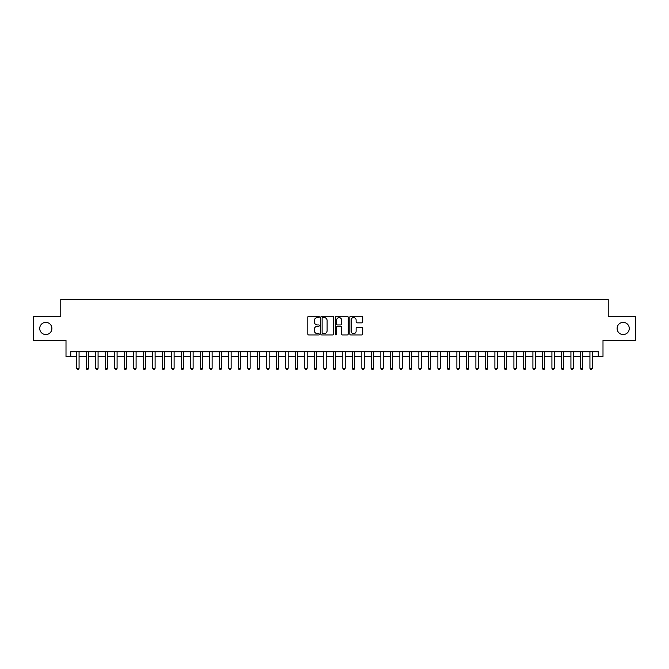 <?xml version="1.0" encoding="UTF-8"?>
<svg xmlns="http://www.w3.org/2000/svg" width="669" height="669" viewBox="0 0 669 669"><rect width="100%" height="100%" fill="white"/><g stroke="black" fill="none" stroke-linecap="round" stroke-linejoin="round"><path stroke-width="1" d="M319.297 316.939A0.652 0.652 0 0 0 318.636 316.286L308.727 316.286A0.937 0.937 0 0 0 307.799 317.215L307.799 334.007A0.937 0.937 0 0 0 308.727 334.943L318.636 334.943A0.652 0.652 0 0 0 319.297 334.291A0.652 0.652 0 0 0 318.636 333.639L317.357 333.639A2.985 2.985 0 0 1 314.371 330.653L314.371 329.248A2.985 2.985 0 0 1 317.357 326.263L318.636 326.263A0.652 0.652 0 0 0 319.297 325.611A0.652 0.652 0 0 0 318.636 324.958L317.357 324.958A2.985 2.985 0 0 1 314.371 321.973L314.371 320.576A2.985 2.985 0 0 1 317.357 317.591L318.636 317.591A0.652 0.652 0 0 0 319.297 316.939M617.111 328.462A6.08 6.08 0 0 0 623.19 334.55A6.08 6.08 0 0 0 629.278 328.462A6.08 6.08 0 0 0 623.19 322.383A6.08 6.08 0 0 0 617.111 328.462M39.722 328.462A6.08 6.08 0 0 0 45.81 334.55A6.08 6.08 0 0 0 51.889 328.462A6.08 6.08 0 0 0 45.81 322.383A6.08 6.08 0 0 0 39.722 328.462M361.762 322.859A0.937 0.937 0 0 0 362.698 321.931L362.698 317.215A0.937 0.937 0 0 0 361.762 316.286L350.757 316.286A0.937 0.937 0 0 0 349.82 317.215L349.82 334.007A0.937 0.937 0 0 0 350.757 334.943L361.762 334.943A0.937 0.937 0 0 0 362.698 334.007L362.698 328.32A0.937 0.937 0 0 0 361.762 327.384L357.054 327.384A0.937 0.937 0 0 0 356.117 328.32L356.117 331.138A2.492 2.492 0 0 1 353.625 333.639A2.492 2.492 0 0 1 351.133 331.138L351.133 320.083A2.492 2.492 0 0 1 353.625 317.591A2.492 2.492 0 0 1 356.117 320.083L356.117 321.931A0.937 0.937 0 0 0 357.054 322.859L361.762 322.859M70.755 356.502L70.755 351.752L598.245 351.752L598.245 356.502L602.995 356.502L602.995 340.345L635.55 340.345L635.55 316.588L608.221 316.588L608.221 299.478L60.779 299.478L60.779 316.588L33.45 316.588L33.45 340.345L66.005 340.345L66.005 356.502L76.692 356.502M333.68 317.215A0.937 0.937 0 0 0 332.752 316.286L321.739 316.286A0.937 0.937 0 0 0 320.811 317.215L320.811 334.007A0.937 0.937 0 0 0 321.739 334.943L332.752 334.943A0.937 0.937 0 0 0 333.68 334.007L333.68 317.215M336.248 316.286L347.261 316.286A0.937 0.937 0 0 1 348.189 317.215L348.189 334.007A0.937 0.937 0 0 1 347.261 334.943L342.545 334.943A0.937 0.937 0 0 1 341.616 334.007L341.616 327.2A0.937 0.937 0 0 0 340.68 326.263L337.552 326.263A0.937 0.937 0 0 0 336.624 327.2L336.624 334.291A0.652 0.652 0 0 1 335.972 334.943A0.652 0.652 0 0 1 335.32 334.291L335.32 317.215A0.937 0.937 0 0 1 336.248 316.286M79.067 356.502L86.201 356.502M88.576 356.502L95.7 356.502M98.075 356.502L105.209 356.502M107.584 356.502L114.708 356.502M117.092 356.502L124.217 356.502M126.592 356.502L133.725 356.502M136.1 356.502L143.225 356.502M145.599 356.502L152.733 356.502M155.108 356.502L162.233 356.502M164.607 356.502L171.741 356.502M174.116 356.502L181.24 356.502M183.615 356.502L190.749 356.502M193.124 356.502L200.248 356.502M202.623 356.502L209.757 356.502M212.132 356.502L219.256 356.502M221.64 356.502L228.765 356.502M231.139 356.502L238.273 356.502M240.648 356.502L247.773 356.502M250.147 356.502L257.281 356.502M259.656 356.502L266.78 356.502M269.155 356.502L276.289 356.502M278.664 356.502L285.788 356.502M288.163 356.502L295.297 356.502M297.672 356.502L304.796 356.502M307.171 356.502L314.305 356.502M316.68 356.502L323.804 356.502M326.188 356.502L333.313 356.502M335.687 356.502L342.812 356.502M345.196 356.502L352.32 356.502M354.695 356.502L361.829 356.502M364.204 356.502L371.328 356.502M373.703 356.502L380.837 356.502M383.212 356.502L390.336 356.502M392.711 356.502L399.845 356.502M402.22 356.502L409.344 356.502M411.719 356.502L418.853 356.502M421.227 356.502L428.352 356.502M430.727 356.502L437.861 356.502M440.235 356.502L447.36 356.502M449.744 356.502L456.868 356.502M459.243 356.502L466.377 356.502M468.752 356.502L475.876 356.502M478.251 356.502L485.385 356.502M487.76 356.502L494.884 356.502M497.259 356.502L504.393 356.502M506.768 356.502L513.892 356.502M516.267 356.502L523.401 356.502M525.775 356.502L532.9 356.502M535.275 356.502L542.408 356.502M544.783 356.502L551.908 356.502M554.292 356.502L561.416 356.502M563.791 356.502L570.925 356.502M573.3 356.502L580.424 356.502M582.799 356.502L589.933 356.502M592.308 356.502L598.245 356.502M322.767 317.591A0.652 0.652 0 0 0 322.115 318.243L322.115 332.986A0.652 0.652 0 0 0 322.767 333.639L324.122 333.639A2.985 2.985 0 0 0 327.108 330.653L327.108 320.576A2.985 2.985 0 0 0 324.122 317.591L322.767 317.591M341.616 320.133A2.492 2.492 0 0 0 339.116 317.641A2.492 2.492 0 0 0 336.624 320.133L336.624 324.03A0.937 0.937 0 0 0 337.552 324.958L340.68 324.958A0.937 0.937 0 0 0 341.616 324.03L341.616 320.133M79.067 351.752L79.067 368.284L76.692 368.284L76.692 351.752M79.067 368.284L78.357 369.522L77.412 369.522L76.692 368.284M88.576 351.752L88.576 368.284L86.201 368.284L86.201 351.752M88.576 368.284L87.865 369.522L86.911 369.522L86.201 368.284M98.075 351.752L98.075 368.284L95.7 368.284L95.7 351.752M98.075 368.284L97.365 369.522L96.42 369.522L95.7 368.284M107.584 351.752L107.584 368.284L105.209 368.284L105.209 351.752M107.584 368.284L106.873 369.522L105.919 369.522L105.209 368.284M117.092 351.752L117.092 368.284L114.708 368.284L114.708 351.752M117.092 368.284L116.373 369.522L115.428 369.522L114.708 368.284M126.592 351.752L126.592 368.284L124.217 368.284L124.217 351.752M126.592 368.284L125.881 369.522L124.927 369.522L124.217 368.284M136.1 351.752L136.1 368.284L133.725 368.284L133.725 351.752M136.1 368.284L135.381 369.522L134.436 369.522L133.725 368.284M145.599 351.752L145.599 368.284L143.225 368.284L143.225 351.752M145.599 368.284L144.889 369.522L143.935 369.522L143.225 368.284M155.108 351.752L155.108 368.284L152.733 368.284L152.733 351.752M155.108 368.284L154.397 369.522L153.444 369.522L152.733 368.284M164.607 351.752L164.607 368.284L162.233 368.284L162.233 351.752M164.607 368.284L163.897 369.522L162.943 369.522L162.233 368.284M174.116 351.752L174.116 368.284L171.741 368.284L171.741 351.752M174.116 368.284L173.405 369.522L172.451 369.522L171.741 368.284M183.615 351.752L183.615 368.284L181.24 368.284L181.24 351.752M183.615 368.284L182.905 369.522L181.951 369.522L181.24 368.284M193.124 351.752L193.124 368.284L190.749 368.284L190.749 351.752M193.124 368.284L192.413 369.522L191.459 369.522L190.749 368.284M202.623 351.752L202.623 368.284L200.248 368.284L200.248 351.752M202.623 368.284L201.913 369.522L200.968 369.522L200.248 368.284M212.132 351.752L212.132 368.284L209.757 368.284L209.757 351.752M212.132 368.284L211.421 369.522L210.467 369.522L209.757 368.284M221.64 351.752L221.64 368.284L219.256 368.284L219.256 351.752M221.64 368.284L220.921 369.522L219.976 369.522L219.256 368.284M231.139 351.752L231.139 368.284L228.765 368.284L228.765 351.752M231.139 368.284L230.429 369.522L229.475 369.522L228.765 368.284M240.648 351.752L240.648 368.284L238.273 368.284L238.273 351.752M240.648 368.284L239.928 369.522L238.984 369.522L238.273 368.284M250.147 351.752L250.147 368.284L247.773 368.284L247.773 351.752M250.147 368.284L249.437 369.522L248.483 369.522L247.773 368.284M259.656 351.752L259.656 368.284L257.281 368.284L257.281 351.752M259.656 368.284L258.936 369.522L257.991 369.522L257.281 368.284M269.155 351.752L269.155 368.284L266.78 368.284L266.78 351.752M269.155 368.284L268.445 369.522L267.491 369.522L266.78 368.284M278.664 351.752L278.664 368.284L276.289 368.284L276.289 351.752M278.664 368.284L277.953 369.522L276.999 369.522L276.289 368.284M288.163 351.752L288.163 368.284L285.788 368.284L285.788 351.752M288.163 368.284L287.453 369.522L286.499 369.522L285.788 368.284M297.672 351.752L297.672 368.284L295.297 368.284L295.297 351.752M297.672 368.284L296.961 369.522L296.007 369.522L295.297 368.284M307.171 351.752L307.171 368.284L304.796 368.284L304.796 351.752M307.171 368.284L306.461 369.522L305.516 369.522L304.796 368.284M316.68 351.752L316.68 368.284L314.305 368.284L314.305 351.752M316.68 368.284L315.969 369.522L315.015 369.522L314.305 368.284M326.188 351.752L326.188 368.284L323.804 368.284L323.804 351.752M326.188 368.284L325.469 369.522L324.524 369.522L323.804 368.284M335.687 351.752L335.687 368.284L333.313 368.284L333.313 351.752M335.687 368.284L334.977 369.522L334.023 369.522L333.313 368.284M345.196 351.752L345.196 368.284L342.812 368.284L342.812 351.752M345.196 368.284L344.476 369.522L343.532 369.522L342.812 368.284M354.695 351.752L354.695 368.284L352.32 368.284L352.32 351.752M354.695 368.284L353.985 369.522L353.031 369.522L352.32 368.284M364.204 351.752L364.204 368.284L361.829 368.284L361.829 351.752M364.204 368.284L363.484 369.522L362.539 369.522L361.829 368.284M373.703 351.752L373.703 368.284L371.328 368.284L371.328 351.752M373.703 368.284L372.993 369.522L372.039 369.522L371.328 368.284M383.212 351.752L383.212 368.284L380.837 368.284L380.837 351.752M383.212 368.284L382.501 369.522L381.547 369.522L380.837 368.284M392.711 351.752L392.711 368.284L390.336 368.284L390.336 351.752M392.711 368.284L392.001 369.522L391.047 369.522L390.336 368.284M402.22 351.752L402.22 368.284L399.845 368.284L399.845 351.752M402.22 368.284L401.509 369.522L400.555 369.522L399.845 368.284M411.719 351.752L411.719 368.284L409.344 368.284L409.344 351.752M411.719 368.284L411.009 369.522L410.064 369.522L409.344 368.284M421.227 351.752L421.227 368.284L418.853 368.284L418.853 351.752M421.227 368.284L420.517 369.522L419.563 369.522L418.853 368.284M430.727 351.752L430.727 368.284L428.352 368.284L428.352 351.752M430.727 368.284L430.016 369.522L429.072 369.522L428.352 368.284M440.235 351.752L440.235 368.284L437.861 368.284L437.861 351.752M440.235 368.284L439.525 369.522L438.571 369.522L437.861 368.284M449.744 351.752L449.744 368.284L447.36 368.284L447.36 351.752M449.744 368.284L449.024 369.522L448.079 369.522L447.36 368.284M459.243 351.752L459.243 368.284L456.868 368.284L456.868 351.752M459.243 368.284L458.533 369.522L457.579 369.522L456.868 368.284M468.752 351.752L468.752 368.284L466.377 368.284L466.377 351.752M468.752 368.284L468.032 369.522L467.087 369.522L466.377 368.284M478.251 351.752L478.251 368.284L475.876 368.284L475.876 351.752M478.251 368.284L477.541 369.522L476.587 369.522L475.876 368.284M487.76 351.752L487.76 368.284L485.385 368.284L485.385 351.752M487.76 368.284L487.049 369.522L486.095 369.522L485.385 368.284M497.259 351.752L497.259 368.284L494.884 368.284L494.884 351.752M497.259 368.284L496.549 369.522L495.595 369.522L494.884 368.284M506.768 351.752L506.768 368.284L504.393 368.284L504.393 351.752M506.768 368.284L506.057 369.522L505.103 369.522L504.393 368.284M516.267 351.752L516.267 368.284L513.892 368.284L513.892 351.752M516.267 368.284L515.556 369.522L514.603 369.522L513.892 368.284M525.775 351.752L525.775 368.284L523.401 368.284L523.401 351.752M525.775 368.284L525.065 369.522L524.111 369.522L523.401 368.284M535.275 351.752L535.275 368.284L532.9 368.284L532.9 351.752M535.275 368.284L534.564 369.522L533.619 369.522L532.9 368.284M544.783 351.752L544.783 368.284L542.408 368.284L542.408 351.752M544.783 368.284L544.073 369.522L543.119 369.522L542.408 368.284M554.292 351.752L554.292 368.284L551.908 368.284L551.908 351.752M554.292 368.284L553.572 369.522L552.627 369.522L551.908 368.284M563.791 351.752L563.791 368.284L561.416 368.284L561.416 351.752M563.791 368.284L563.081 369.522L562.127 369.522L561.416 368.284M573.3 351.752L573.3 368.284L570.925 368.284L570.925 351.752M573.3 368.284L572.58 369.522L571.635 369.522L570.925 368.284M582.799 351.752L582.799 368.284L580.424 368.284L580.424 351.752M582.799 368.284L582.089 369.522L581.135 369.522L580.424 368.284M592.308 351.752L592.308 368.284L589.933 368.284L589.933 351.752M592.308 368.284L591.588 369.522L590.643 369.522L589.933 368.284"/></g></svg>
